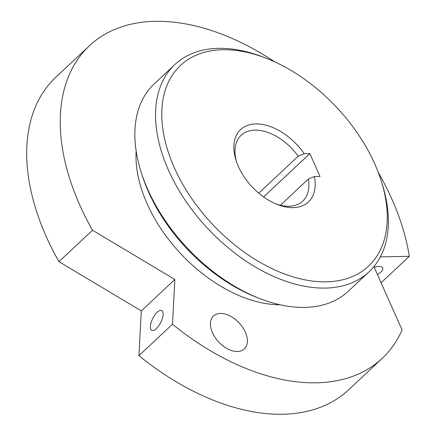 <?xml version="1.0" encoding="UTF-8"?>
<svg xmlns="http://www.w3.org/2000/svg" width="436" height="436" viewBox="0 0 436 436"><rect width="100%" height="100%" fill="white"/><g stroke="black" fill="none" stroke-linecap="round" stroke-linejoin="round"><path stroke-width="0.65" d="M263.611 196.941L309.854 153.608L320.019 176.433L314.378 176.542L308.366 179.022L280.375 205.252M258.755 193.164L298.202 156.197L304.214 153.712L309.854 153.608M374.742 163.892A137.504 85.282 46.9 0 0 266.156 58.244A137.504 85.282 46.9 0 0 163.184 131.367A137.504 85.282 46.9 0 0 301.636 279.122A137.504 85.282 46.9 0 0 381.287 181.109A137.504 85.282 46.9 0 0 374.742 163.892M304.214 153.712A49.595 30.76 46.9 0 0 253.621 124.064A49.595 30.76 46.9 0 0 236.012 160.257A49.595 30.76 46.9 0 0 277.536 204.566A49.595 30.76 46.9 0 0 314.378 176.542M163.091 314.514A11.085 4.447 116.6 0 1 158.65 325.921A11.085 4.447 116.6 0 1 151.782 330.374A11.085 4.447 116.6 0 1 152.769 318.471A11.085 4.447 116.6 0 1 161.707 310.552A11.085 4.447 116.6 0 1 163.091 314.514M374.208 267.301A11.085 4.246 -24 0 1 382.721 267.911A11.085 4.246 -24 0 1 377.478 274.647M245.337 332.161A22.541 13.979 -133.1 0 1 244.324 348.92A22.541 13.979 -133.1 0 1 212.479 332.782A22.541 13.979 -133.1 0 1 213.493 316.024A22.541 13.979 -133.1 0 1 245.337 332.161M174.858 279.465L172.487 324.221L138.942 355.656L141.313 310.901L174.858 279.465L92.514 230.241L58.964 261.676L141.313 310.901M380.377 256.875L409.311 256.324L381.091 282.768M172.487 324.221A214.147 132.816 46.9 0 0 382.241 358.321A214.147 132.816 46.9 0 0 402.117 329.987L373.908 266.636M136.168 151.139A121.726 75.499 46.9 0 0 280.157 304.791M409.311 256.324A214.147 132.816 46.9 0 0 378.235 172.345M274.702 61.863A214.147 132.816 46.9 0 0 89.38 45.796A214.147 132.816 46.9 0 0 92.514 230.241M138.942 355.656A214.147 132.816 46.9 0 0 348.691 389.757L382.241 358.321M266.156 58.244L263.3 57.138A142.016 88.077 46.9 0 0 174.831 64.577L154.186 83.919A142.016 88.077 46.9 0 0 141.024 171.719A142.016 88.077 46.9 0 0 259.932 298.611A142.016 88.077 46.9 0 0 348.402 291.172L369.047 271.83A142.016 88.077 46.9 0 0 382.209 184.03L381.287 181.109M141.024 171.719L141.945 174.64A137.504 85.282 46.9 0 0 257.077 297.505L259.932 298.611M174.831 64.577A142.016 88.077 46.9 0 0 207.667 228.431A142.016 88.077 46.9 0 0 369.047 271.83M298.202 156.197A45.082 27.964 46.9 0 0 241.113 135.307A45.082 27.964 46.9 0 0 236.508 161.756M276.075 203.977A45.082 27.964 46.9 0 0 302.764 201.1A45.082 27.964 46.9 0 0 308.366 179.022M89.38 45.796L55.835 77.232A214.147 132.816 46.9 0 0 58.964 261.676"/></g></svg>
